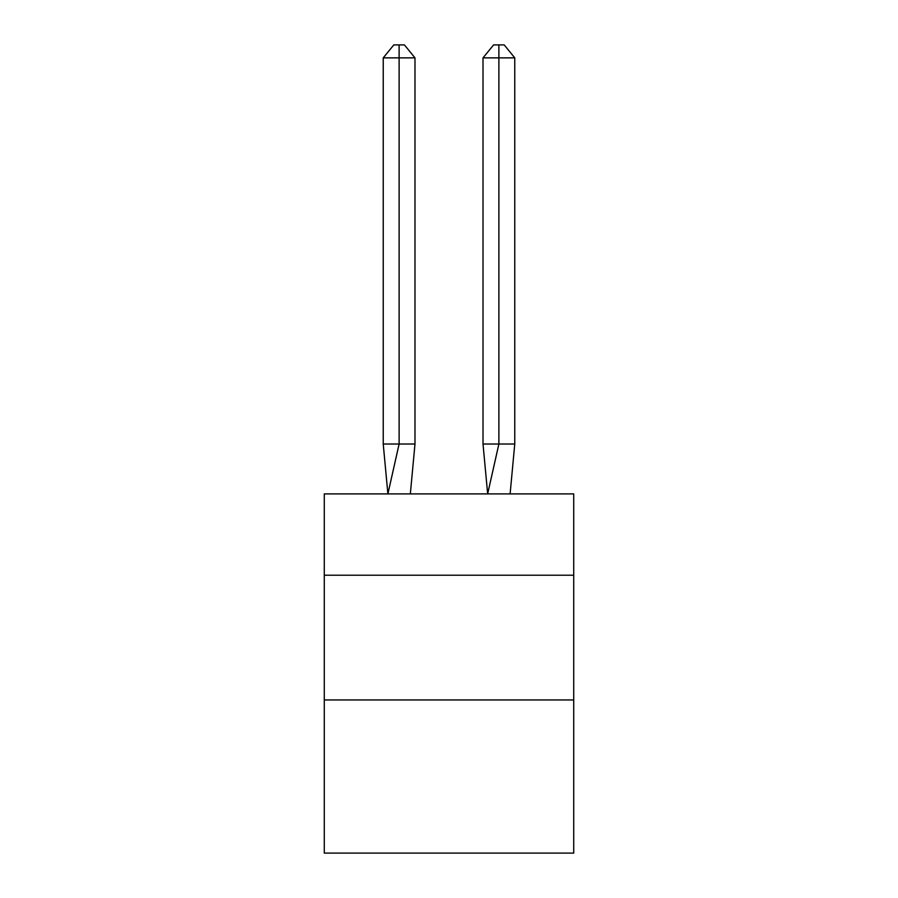 <?xml version="1.0" encoding="UTF-8"?>
<svg xmlns="http://www.w3.org/2000/svg" width="898" height="898" viewBox="0 0 898 898"><rect width="100%" height="100%" fill="white"/><g stroke="black" fill="none" stroke-linecap="round" stroke-linejoin="round"><path stroke-width="1.35" d="M324.279 575.214L573.721 575.214L573.721 493.9L324.279 493.9L324.279 853.1L573.721 853.1L573.721 699.946L324.279 699.946M573.721 699.946L573.721 575.214M414.988 444.016L414.988 57.865L399.116 57.865L399.116 444.016L383.233 444.016L387.891 493.9L399.116 444.016L399.116 57.865L399.116 444.016L399.116 57.865L399.116 444.016L399.116 57.865L399.116 444.016L399.116 57.865L399.116 444.016L399.116 57.865L399.116 444.016L399.116 57.865L399.116 444.016L399.116 57.865L399.116 444.016L399.116 57.865L399.116 444.016L399.116 57.865L399.116 444.016L399.116 57.865L399.116 444.016L399.116 57.865L399.116 444.016L399.116 57.865L399.116 444.016L399.116 57.865L399.116 444.016L399.116 57.865L399.116 444.016L399.116 57.865L399.116 444.016L414.988 444.016L410.341 493.9M399.116 57.865L383.233 57.865L393.818 44.9L399.116 44.9L399.116 444.016M383.233 57.865L383.233 444.016M399.116 44.9L404.403 44.9L414.988 57.865M514.767 444.016L498.884 444.016L498.884 57.865L514.767 57.865L514.767 444.016L510.109 493.9M483.012 444.016L498.884 444.016L487.659 493.9L483.012 444.016L483.012 57.865L493.597 44.9L504.182 44.9L514.767 57.865M498.884 44.9L498.884 57.865L483.012 57.865"/></g></svg>
